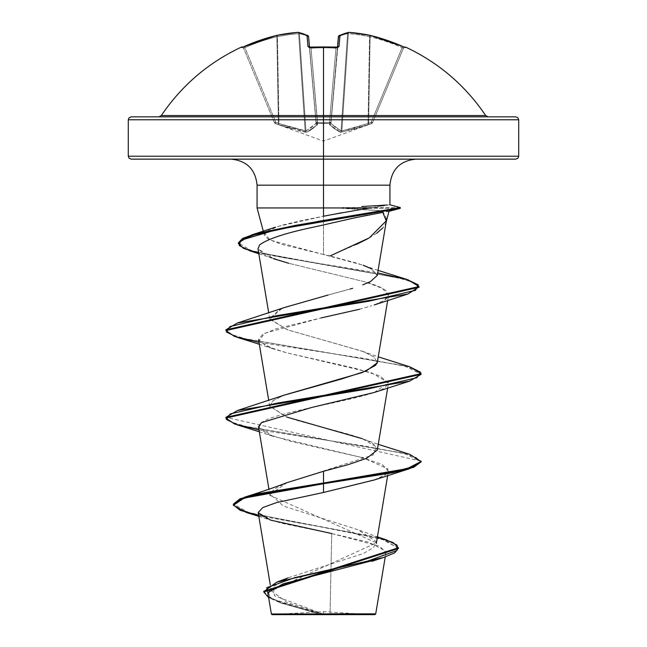 <?xml version="1.0" encoding="UTF-8"?>
<svg xmlns="http://www.w3.org/2000/svg" width="647" height="647" viewBox="0 0 647 647"><rect width="100%" height="100%" fill="white"/><g stroke="black" fill="none" stroke-linecap="round" stroke-linejoin="round"><path stroke-width="0.49" stroke-dasharray="3.23 2.43" d="M338.834 35.836L330.916 123.52L338.51 36.725A193.049 73.596 -84.6 0 1 347.576 33.684A193.049 73.596 -84.6 0 0 338.51 36.725L330.916 123.52L338.51 36.725L330.916 123.52L338.397 36.725L330.843 123.124L338.397 36.725L330.843 123.124L330.924 122.162L329.525 123.407L329.509 122.598L330.924 122.162L337.443 47.66L335.971 48.21A193.59 178.855 180 0 0 323.5 47.838L323.5 46.932L323.5 47.838A193.59 178.855 180 0 0 311.029 48.21L310.964 47.441L311.029 48.21A193.59 178.855 0 0 1 323.5 47.838A193.59 178.855 0 0 1 335.971 48.21L329.469 122.59L317.531 122.59L317.475 123.407L311.029 48.21L317.531 122.59L329.469 122.59L335.971 48.21A193.59 178.855 0 0 0 311.029 48.21L309.557 47.66L316.157 123.124L308.603 36.725L316.157 123.124L308.603 36.725L316.157 123.124L311.102 127.702L305.934 130.92L299.424 33.684A193.049 73.596 84.6 0 1 308.49 36.725L316.084 123.52L308.49 36.725A193.049 73.596 84.6 0 0 299.424 33.684L305.934 130.92L314.677 124.758M278.962 123.52L305.149 130.92A1.464 0.534 -80.3 0 0 305.335 132.166L279.019 124.766A1.464 0.501 108.9 0 1 278.962 123.52A1.464 0.501 -71.1 0 0 279.019 124.766L277.895 124.37L278.396 123.124L277.895 124.37L275.242 123.407L275.735 122.162L275.242 123.407L274.385 122.59A1.464 1.464 157.5 0 0 275.242 123.407L275.242 123.407A1.464 1.464 157.5 0 1 274.385 122.59L275.735 122.162L274.385 122.59L275.242 123.407L275.735 122.162L278.396 123.124L275.735 122.162L275.242 123.407L277.895 124.37L278.396 123.124L278.962 123.52L278.396 123.124L277.895 124.37L275.242 123.407L279.019 124.766A1.464 0.501 -71.1 0 1 278.962 123.52A1.464 0.501 108.9 0 0 279.019 124.766L292.08 128.971L279.019 124.766L305.335 132.166A1.464 0.534 -80.3 0 1 305.149 130.92L305.934 130.92L305.149 130.92A1.464 0.534 99.7 0 0 305.335 132.166L298.671 130.759L306.945 132.166A1.464 1.343 -113.3 0 1 305.934 130.92L316.084 123.52L305.934 130.92A1.464 1.343 66.7 0 0 306.945 132.166L317.362 124.766A1.464 1.302 -131.8 0 1 316.084 123.52A1.464 1.302 48.2 0 0 317.362 124.766L310.164 130.427L306.945 132.166L312.994 128.405L317.556 124.37A1.464 1.375 175 0 1 316.157 123.124A1.464 1.375 -5 0 0 317.556 124.37L317.475 123.407A1.464 1.375 175 0 1 316.076 122.162L317.475 123.407L317.531 122.59L317.556 124.37L317.475 123.407L323.5 123.569L323.5 141.111L323.5 123.569L329.525 123.407L329.469 122.59L329.525 123.407L330.924 122.162A1.464 1.375 -175 0 1 329.525 123.407L329.444 124.37A1.464 1.375 5 0 0 330.843 123.124A1.464 1.375 -175 0 1 329.444 124.37L333.706 128.179L340.055 132.166L334.006 128.405L329.638 124.766L329.525 123.407L323.5 123.569L323.5 141.111L323.5 123.569L317.475 123.407L329.525 123.407L329.638 124.766A1.464 1.302 -48.2 0 0 330.916 123.52L337.443 47.66L330.924 122.162L329.469 122.59A1.464 0.558 5 0 0 330.924 122.162A1.464 0.558 5 0 1 329.509 122.598A1.464 0.558 5 0 1 329.469 122.59L335.971 48.21L329.469 122.59L317.531 122.59L311.029 48.21L317.531 122.59L316.076 122.162A1.464 0.558 -5 0 0 317.531 122.59A1.464 0.558 -5 0 1 317.491 122.598A1.464 0.558 -5 0 1 316.076 122.162L308.49 36.725A193.049 73.596 -95.4 0 0 299.424 33.684A1.464 1.343 -79.6 0 0 298.372 32.382A1.464 1.343 -79.6 0 1 299.424 33.684L298.639 33.684L305.149 130.92L305.934 130.92L299.424 33.684L298.639 33.684L299.424 33.684L305.934 130.92L278.962 123.52L291.951 127.702L305.149 130.92L298.639 33.684A193.049 177.674 -102.9 0 0 277.45 36.725L276.892 36.725L277.45 36.725L278.962 123.52L278.396 123.124L276.892 36.725L278.396 123.124L278.962 123.52L277.45 36.725A193.049 177.674 77.1 0 1 298.639 33.684A193.049 177.674 77.1 0 0 277.45 36.725L278.962 123.52L277.45 36.725L276.892 36.725A193.752 193.016 180 0 0 244.873 47.66L243.571 48.21L274.385 122.59L275.735 122.162L244.873 47.66L243.571 48.21L244.873 47.66L275.735 122.162L244.873 47.66A193.752 193.016 0 0 1 276.892 36.725L278.396 123.124L275.735 122.162L278.396 123.124L276.892 36.725A193.752 193.016 -0 0 0 244.873 47.66L275.735 122.162L274.385 122.59L243.418 47.838A1.464 1.464 0 0 0 242.738 47.094A1.464 1.464 0 0 1 243.418 47.838L243.571 48.21A1.464 1.464 -22.5 0 0 241.606 47.441L241.444 47.069L242.415 47.223L260.167 40.243L276.536 35.439A194.512 179.017 -102.9 0 1 297.887 32.374A194.512 74.154 -95.4 0 1 307.018 35.439L307.98 46.455L308.886 47.223L310.932 47.441A195.054 180.206 180 0 1 323.5 47.069A195.054 180.206 180 0 1 336.068 47.441L338.114 47.223L339.02 46.455L339.982 35.439A194.512 74.154 95.4 0 1 349.113 32.374A194.512 179.017 102.9 0 1 370.464 35.439L386.833 40.243L404.585 47.223L405.556 47.069L405.394 47.441A1.464 1.464 22.5 0 0 403.429 48.21L372.615 122.59L371.758 123.407L372.615 122.598L371.265 122.162L371.758 123.407L372.615 122.598L403.429 48.21L402.127 47.66L371.265 122.162L368.604 123.124L370.108 36.725A193.752 193.016 0 0 1 402.127 47.66A193.752 193.016 -0 0 0 370.108 36.725L368.604 123.124L371.265 122.162L402.127 47.66L371.265 122.162L372.615 122.598L403.429 48.21L372.615 122.598L371.265 122.162L402.127 47.66L403.429 48.21L402.127 47.66A193.752 193.016 180 0 0 370.108 36.725L368.604 123.124L355.049 127.702L341.851 130.92L348.361 33.684A193.049 177.674 -77.1 0 1 369.55 36.725L368.038 123.52L369.55 36.725A193.049 177.674 -77.1 0 0 348.361 33.684L341.851 130.92L364.374 124.758M485.679 115.546L323.5 115.546L323.5 47.069L323.5 115.546L161.321 115.546L485.679 115.546M404.585 47.223L405.176 47.417M323.5 116.84L515.788 116.84L323.5 116.84M518.716 119.768L323.5 119.768L518.716 119.768M323.5 614.65L323.5 611.69L323.5 614.65L371.507 614.65L272.063 614.65L323.5 614.65L275.493 614.65L323.5 614.65L323.5 611.69L323.5 614.65L371.507 614.65L275.493 614.65L374.937 614.65L323.5 614.65M330.051 613.825L375.721 613.874L323.5 614.173L330.051 613.825L331.733 533.54L330.051 613.825M515.788 159.138L231.044 159.138L415.956 159.138L323.5 159.138L323.5 185.171L323.5 159.138L131.212 159.138L515.788 159.138M323.5 156.21L518.716 156.21L323.5 156.21M356.57 244.356L330.067 255.961L323.5 254.465L323.5 185.171L257.077 185.171L389.923 185.171L323.5 185.171L323.5 207.946L342.255 207.946L386.041 211.1L388.993 211.334L382.798 212.402C385.814 215.37 386.874 218.775 385.992 222.617L382.862 227.89M386.178 221.937L385.992 222.617M376.708 233.252L367.787 238.735M342.255 207.946L257.077 207.946L323.5 207.946L323.5 254.465L281.388 244.275L268.618 239.358L264.413 235.346L264.332 234.554L269.039 229.839L281.906 225.221L300.96 220.684L323.5 216.235L277.434 226.555L264.769 233.211L270.025 240.061L363.242 265.262L378.074 270.373M342.19 212.693L389.906 204.792L361.746 206.522M128.284 119.768L323.5 119.768L128.284 119.768M263.814 591.641L269.168 597.27L282.739 602.891L323.185 614.189L287.025 602.446L271.481 590.808L376.368 542.833L270.22 495.424L273.665 489.383L285.222 483.366L373.076 454.987L376.457 446.842L362.247 438.698L378.252 444.343M377.306 449.997L373.602 444.166C361.584 435.124 312.412 426.09 286.726 417.048L269.694 406.235L272.969 400.711L284.106 395.18M281.712 308.603L269.823 319.238L287.769 329.889L362.247 351.175L374.095 356.998L377.233 362.821L374.103 357.007L363.193 351.539L287.098 329.655L269.694 318.72L279.375 309.606M328.118 295.032L352.647 288.263M362.716 284.866L366.889 283.192M371.451 268.796L377.225 275.46L371.702 268.934L358.026 263.499L330.067 255.961M382.798 212.402L367.852 215.152M350.253 218.807L316.488 226.515M259.609 244.881L257.999 248.796L266.613 255.961L288.764 263.289L364.665 281.76L382.328 288.352L388.515 295.477L384.383 300.273L374.241 304.947M359.497 309.25L371.774 305.764L359.522 309.242M374.225 392.47L388.435 382.652L371.515 372.777L286.961 352.874L272.783 348.709L259.035 341.026L264.405 333.342L320.944 317.976L275.873 328.894L262.609 334.345L258.582 339.804L266.637 346.339L286.961 352.874L354.912 368.224L380.032 375.899L388.418 383.574L384.803 387.771C368.078 399.401 275.889 411.031 261.412 422.677M258.582 427.335L267.446 434.218L291.53 441.553L362.053 457.566L382.296 464.481L388.418 471.097L385.216 475.019L374.637 479.856M323.5 492.48L276.455 502.622L262.569 507.669L258.226 512.723L264.793 517.94L281.243 523.156L331.733 533.54L368.79 542.235L385.798 551.123M268.279 592.466L270.6 597.707L281.17 603.069L319.618 614.027L281.089 613.995M323.5 614.173L274.538 595.782L273.155 586.619L289.177 577.456L363.371 553.517L373.537 547.556L376.239 541.628L358.066 529.772L283.515 506.1L270.228 494.324L287.122 482.622M233.413 504.498L238.606 508.914L251.998 513.338L386.34 539.857M331.733 533.54L379.765 546.27L385.935 552.789L376.999 559.412L294.587 580.383L268.926 591.334L269.734 596.93L280.094 602.656L319.618 614.027L280.515 602.867L268.659 597.699L318.785 613.76L322.982 614.149L282.197 602.713L268.699 596.995L263.79 591.277L263.79 592.005M377.355 537.261L287.85 520.698L248.594 512.416L233.381 504.134M258.719 515.699L349.663 532.085L385.402 540.285L398.406 548.478M398.382 548.114L381.851 539.202L339.796 530.297L246.361 512.489M386.914 205.01L369.833 207.946M333.14 214.416L323.5 216.235M350.14 289.023L328.175 295.024M376.91 363.679L375.85 365.175M284.745 394.945L273.301 400.469L269.662 405.993L286.726 417.048M409.648 454.299L246.572 426.591L231.205 421.973L225.892 417.355L421.108 461.125M409.648 366.776L246.572 339.068L231.205 334.45L225.892 329.833L231.197 334.45L246.556 339.068L409.616 366.768M406.842 279.407L303.977 261.129L256.39 251.99L242.957 247.421L238.363 242.851L250.664 250.365L284.672 257.886L377.646 272.921M237.352 424.909L400.428 452.617L415.795 457.235L421.108 461.853L405.523 453.87L363.711 445.88L259.01 429.915M237.352 337.386L400.428 365.094L415.795 369.712L421.108 374.33L405.523 366.348L363.711 358.357L259.01 342.392M419.021 287.284L414.646 283.038L402.03 278.792L357.993 270.3L258.751 253.317M374.225 479.993L385.96 474.477L388.014 468.954L363.339 457.914M362.053 457.566L272.783 436.24L258.541 426.672M374.403 304.891L384.383 300.273C393.505 294.11 386.93 287.939 364.665 281.76L288.764 263.289M258.824 253.729L273.511 258.695L258.007 248.852M250.13 250.931L398.528 277.927L413.296 282.424L418.989 286.92M400.315 207.582L342.255 207.582L400.315 207.582M400.315 208.31L341.737 208.31L400.315 208.31M389.017 211.334L341.737 208.31M323.5 613.922L271.425 613.979L319.618 614.027M318.785 613.76L322.982 614.149M316.084 123.52L316.157 123.124A1.464 1.375 175 0 0 317.556 124.37A1.464 1.375 -5 0 1 316.157 123.124L316.076 122.162A1.464 1.375 175 0 0 317.475 123.407A1.464 1.375 -5 0 1 316.076 122.162L317.491 122.598L317.475 123.407L317.531 122.59L329.469 122.59L329.525 123.407L329.469 122.59A1.464 0.558 -175 0 0 329.509 122.598L329.525 123.407A1.464 1.375 -175 0 0 330.924 122.162L330.843 123.124A1.464 1.375 5 0 1 329.444 124.37A1.464 1.375 -175 0 0 330.843 123.124L330.916 123.52A1.464 1.302 -48.2 0 1 329.638 124.766L340.694 132.263L329.638 124.766A1.464 1.302 131.8 0 0 330.916 123.52L335.898 127.702L341.066 130.92L347.576 33.684L341.066 130.92L330.916 123.52A1.464 1.302 131.8 0 1 329.638 124.766L329.525 123.407L317.475 123.407L317.362 124.766A1.464 1.302 48.2 0 1 316.084 123.52A1.464 1.302 -131.8 0 0 317.362 124.766L306.945 132.166A1.464 1.343 66.7 0 1 305.934 130.92A1.464 1.343 -113.3 0 0 306.945 132.166L305.335 132.166A1.464 0.534 99.7 0 1 305.149 130.92L282.626 124.758M337.499 47.377A1.464 1.334 -175 0 0 337.443 47.66L337.483 47.182L335.971 48.21L337.443 47.66A1.464 1.334 5 0 1 337.613 47.142M340.694 132.263L354.92 128.971L371.758 123.407L354.92 128.963L340.694 132.263M368.038 123.52L341.851 130.92L368.038 123.52A1.464 0.501 -108.9 0 1 367.981 124.766A1.464 0.501 71.1 0 0 368.038 123.52L368.604 123.124L369.105 124.37L368.604 123.124L371.265 122.162L371.758 123.407L371.265 122.162L372.615 122.59A1.464 1.464 -19.9 0 1 371.758 123.407A1.464 1.464 -157.5 0 0 372.615 122.59L372.615 122.598A1.464 1.464 -157.5 0 1 371.758 123.407L371.758 123.407A1.464 1.464 22.5 0 0 372.615 122.59A1.464 1.464 160.1 0 1 371.758 123.407L369.105 124.37L371.758 123.407L371.265 122.162L368.604 123.124L369.105 124.37L367.981 124.766L369.105 124.37L368.604 123.124L368.038 123.52A1.464 0.501 71.1 0 1 367.981 124.766L341.665 132.166L340.055 132.166A1.464 1.343 113.3 0 0 341.066 130.92L347.576 33.684L348.361 33.684L341.851 130.92L341.066 130.92L341.851 130.92L348.361 33.684L347.576 33.684L341.066 130.92A1.464 1.343 113.3 0 1 340.055 132.166A1.464 1.343 -66.7 0 0 341.066 130.92L341.851 130.92L341.066 130.92A1.464 1.343 -66.7 0 1 340.055 132.166L341.665 132.166A1.464 0.534 -99.7 0 0 341.851 130.92A1.464 0.534 80.3 0 1 341.665 132.166L367.981 124.766A1.464 0.501 -108.9 0 0 368.038 123.52L369.55 36.725L370.108 36.725L369.55 36.725L368.038 123.52L368.604 123.124L370.108 36.725L369.55 36.725A193.049 177.674 102.9 0 0 348.361 33.684L347.576 33.684A193.049 73.596 95.4 0 0 338.51 36.725L338.397 36.725A1.464 1.423 -175 0 1 339.982 35.439L339.02 46.455L336.068 47.441A195.054 180.206 0 0 0 323.5 47.069A195.054 180.206 0 0 0 310.932 47.441L307.98 46.455L307.018 35.439A194.512 74.154 84.6 0 0 297.887 32.374A194.512 179.017 77.1 0 0 276.536 35.439L276.892 36.725L276.544 35.431A195.216 194.48 -0 0 0 244.283 46.455L244.873 47.66L244.283 46.447L241.606 47.441A1.464 1.464 157.5 0 1 243.571 48.21A1.464 1.464 157.5 0 0 242.14 47.304A1.464 1.464 -22.5 0 1 243.571 48.21L244.873 47.66L244.283 46.447L244.873 47.66A193.752 193.016 180 0 1 276.892 36.725L276.536 35.431L276.892 36.725L277.45 36.725A1.464 0.574 78.1 0 0 276.592 35.415A1.464 0.574 -101.9 0 1 277.45 36.725A1.464 0.574 -101.9 0 0 276.592 35.415A1.464 0.574 -101.9 0 0 276.536 35.439A1.464 0.574 78.1 0 1 276.592 35.415A1.464 0.574 78.1 0 1 277.45 36.725A193.049 177.674 -102.9 0 1 298.639 33.684A1.464 0.566 85.6 0 0 298.024 32.358M309.387 47.142A1.464 1.334 -5 0 1 309.557 47.66L311.029 48.21L309.557 47.66A1.464 1.334 175 0 0 309.501 47.377M341.665 132.166A1.464 0.534 80.3 0 0 341.851 130.92A1.464 0.534 -99.7 0 1 341.665 132.166M330.916 123.52L341.066 130.92M298.372 32.382A1.464 1.343 -79.6 0 0 297.887 32.374A1.464 1.343 100.4 0 1 298.364 32.382L297.968 32.358A1.464 0.566 -94.4 0 1 298.639 33.684A1.464 0.566 -94.4 0 0 297.976 32.35A1.464 0.566 -94.4 0 0 297.887 32.374A1.464 0.566 85.6 0 1 297.976 32.35A1.464 0.566 85.6 0 1 298.639 33.684L299.424 33.684A1.464 1.343 100.4 0 0 298.364 32.382A1.464 1.343 100.4 0 1 299.424 33.684A193.049 73.596 -95.4 0 1 308.49 36.725L308.166 35.836M307.794 35.545A1.464 1.318 -64.1 0 1 308.49 36.725A1.464 1.318 -64.1 0 0 307.018 35.439A1.464 1.318 115.9 0 1 308.49 36.725L308.603 36.725A1.464 1.423 -5 0 0 307.018 35.439A1.464 1.423 175 0 1 308.603 36.725L309.557 47.66A1.464 1.334 -5 0 0 307.98 46.455A1.464 1.334 175 0 1 309.557 47.66L311.029 48.21L310.94 47.304L311.029 48.21A193.59 178.855 180 0 1 335.971 48.21L336.06 47.304L335.971 48.21L336.06 47.304L335.971 48.21L337.443 47.66A1.464 1.334 -175 0 1 339.02 46.455A1.464 1.334 5 0 0 337.443 47.66L338.51 36.725A1.464 1.318 64.1 0 1 339.206 35.545A1.464 1.318 -115.9 0 1 339.982 35.439A1.464 1.423 5 0 0 338.397 36.725M338.51 36.725A193.049 73.596 95.4 0 1 347.576 33.684A1.464 1.343 -100.4 0 1 348.636 32.382A1.464 1.343 -100.4 0 0 347.576 33.684L349.113 32.374L348.361 33.684A1.464 0.566 94.4 0 1 349.024 32.35A1.464 0.566 94.4 0 0 348.361 33.684A193.049 177.674 102.9 0 1 369.55 36.725L370.464 35.439L370.108 36.725L370.464 35.431L370.108 36.725A193.752 193.016 180 0 1 402.127 47.66L402.717 46.447L402.127 47.66L403.429 48.21A1.464 1.464 22.5 0 1 404.86 47.304A1.464 1.464 -157.5 0 0 403.429 48.21L403.429 48.21A1.464 1.464 -157.5 0 1 405.394 47.441L402.717 46.455L402.127 47.66L402.717 46.447A195.216 194.48 -0 0 0 370.464 35.439L370.416 35.423A1.464 0.574 -78.1 0 1 370.464 35.439L369.55 36.725L370.108 36.725L370.464 35.439A194.512 179.017 -77.1 0 0 349.113 32.374A194.512 74.154 -84.6 0 0 339.982 35.439A1.464 1.318 64.1 0 0 338.51 36.725A1.464 1.318 -115.9 0 1 339.206 35.545M370.359 35.415A1.464 0.574 -78.1 0 0 369.55 36.725A1.464 0.574 -78.1 0 1 370.407 35.415L349.032 32.358A1.464 0.566 -85.6 0 1 349.113 32.374A1.464 0.566 94.4 0 0 349.024 32.35A1.464 0.566 -85.6 0 0 348.361 33.684L347.576 33.684A1.464 1.343 79.6 0 1 349.113 32.374A1.464 1.343 -100.4 0 0 348.636 32.382L349.032 32.358M274.449 122.752L275.298 123.569L323.5 141.111L371.693 123.569L372.551 122.752M371.507 614.65L323.5 611.69L281.477 613.954M264.413 235.346L263.313 231.23M271.336 591.132L270.284 584.839M387.682 475.529L388.418 471.097M270.025 495.772L268.934 489.213M387.682 388.006L388.418 383.574M269.694 406.235L268.748 400.582M387.682 300.434L388.515 295.477M269.694 318.72L268.748 313.059M385.968 552.659L385.248 556.938M359.692 530.338L377.419 536.84M283.03 603.748L280.515 602.867M258.832 516.346L270.373 520.067M362.247 351.175L378.252 356.82M272.783 436.24L259.318 431.767M272.783 348.709L259.318 344.244M275.493 614.65L281.461 613.954M242.051 47.336L243.571 48.21L242.051 47.336L244.283 46.447L276.536 35.431L297.968 32.358L308.247 35.892M309.282 47.094L309.557 47.66L309.29 47.094L310.94 47.304M337.71 47.094L337.443 47.66L337.483 47.182M403.582 47.838L404.262 47.094L404.949 47.336L403.429 48.21L404.852 47.32M311.401 47.28L320.354 46.956M320.556 46.948L323.257 46.932M325.231 46.94L336.1 47.304M370.416 35.423L402.782 46.479M339.222 35.536L348.66 32.374"/><path stroke-width="0.97" d="M404.585 47.223L386.833 40.243L370.464 35.439A194.512 179.017 102.9 0 0 349.113 32.374A194.512 74.154 95.4 0 0 339.982 35.439L339.02 46.455L338.114 47.223L336.068 47.441A195.054 180.206 180 0 0 323.5 47.069A195.054 180.206 180 0 0 310.932 47.441L310.932 47.441A195.054 180.206 0 0 1 323.5 47.069L323.5 115.546L485.679 115.546C465.266 85.396 438.553 62.565 405.556 47.069L405.394 47.441A1.464 1.464 -157.5 0 0 404.86 47.304A1.464 1.464 22.5 0 1 405.394 47.441L404.262 47.094M241.444 47.069A1.464 1.464 0 0 1 242.738 47.094A1.464 1.464 0 0 0 241.444 47.069L241.606 47.441L241.444 47.069C208.447 62.565 181.734 85.396 161.321 115.546L323.5 115.546L323.5 119.768L518.716 119.768L323.5 119.768L323.5 159.138L515.788 159.138L323.5 159.138L323.5 185.171L257.077 185.171C255.492 169.393 246.814 160.715 231.044 159.138M515.788 159.138L517.859 158.28L518.716 156.21L323.5 156.21L518.716 156.21L518.716 119.768L517.859 117.697L515.788 116.84L131.212 116.84L323.5 116.84L323.5 115.546L485.679 115.546L488.113 116.84M330.051 613.825L375.721 613.874L323.5 613.922L323.5 614.65L374.937 614.65L323.5 614.65L323.5 613.922L375.616 613.874L330.051 613.825M258.751 253.317L243.571 248.448L238.363 243.579L242.576 239.172L254.651 234.764L296.221 225.94L400.291 208.31L389.017 211.334L400.291 208.31L400.291 207.582L389.906 204.792L400.291 207.582L296.221 225.213L254.651 234.036L242.576 238.444L238.363 242.851L251.562 234.95L318.72 221.266L400.291 207.582L400.291 208.31L276.779 229.62L240.749 240.272L239.269 245.601L250.13 250.931L258.824 253.729M382.862 227.89L376.708 233.252M367.787 238.735L356.57 244.356M323.5 216.235L323.5 207.946L257.077 207.946L369.833 207.946L323.5 207.946L323.5 185.171L323.5 216.235L342.19 212.693M131.212 159.138L323.5 159.138L323.5 119.768L128.284 119.768L128.284 156.21L323.5 156.21L128.284 156.21L129.141 158.28L131.212 159.138L323.5 159.138L323.5 185.171L389.923 185.171L257.077 185.171L257.077 207.946L263.313 231.23M287.122 482.622L323.5 471.275L348.272 464.619L366.712 458.302L377.306 449.997L387.682 388.006M284.106 395.18L341.519 378.996L366.412 370.909L377.233 362.813L376.91 363.679M279.375 309.606L281.712 308.603M284.543 307.495L328.118 295.032L284.745 307.422L237.344 323.023L368.911 301.211L415.544 290.309L418.31 284.858L406.842 279.407L378.074 270.373M352.647 288.263L350.14 289.023M366.881 283.2L370.456 281.591L377.225 275.468L370.456 281.591L362.716 284.866M330.067 255.961L369.348 237.845L386.227 220.894L382.798 212.402L355.721 217.627L316.488 226.515C286.823 232.629 267.866 238.751 259.609 244.881C267.826 238.759 286.791 232.637 316.488 226.515M367.852 215.152L350.253 218.807M359.522 309.242L320.944 317.976L359.497 309.25M258.541 426.672L261.412 422.677L258.582 427.335L268.934 489.213M374.637 479.856L323.5 492.48L276.843 502.509L262.876 507.507L258.193 512.513M376.95 559.437L282.876 583.909L268.279 592.466M281.089 613.995L271.425 613.979M319.618 614.027L271.425 613.979L323.5 613.922M258.832 516.346L246.361 512.489L233.421 505.299L244.008 498.109L323.5 483.73L392.511 472.787L413.676 467.32L421.108 461.853L421.108 461.125L413.676 466.592L392.511 472.059L323.5 483.002L323.5 483.73L258.897 494.292L239.916 499.581L233.381 504.862L233.381 504.134L239.916 498.845L258.897 493.564L323.5 483.002L323.5 471.275L323.5 483.002L244.517 497.219L233.413 504.498M377.419 536.84L386.34 539.857L397.088 545.146L397.007 550.435L367.908 561.022L276.649 582.187L263.814 591.641M398.406 547.75L398.406 548.478L263.79 592.005L263.79 591.277L398.406 547.75L393.036 542.501L377.355 537.261M233.381 504.862L240.053 510.281L258.719 515.699M263.79 592.005L268.659 597.699L266.79 587.638L295.024 577.577L383.671 557.455L394.872 552.781L398.382 548.114M378.252 444.343L409.648 454.299L421.076 461.473L407.189 468.654L323.5 483.002L323.5 492.48L374.225 479.993L409.656 468.663L323.5 483.73L323.5 492.48M258.226 512.723L270.567 520.115L331.733 533.54M369.833 207.946L333.14 214.416M363.242 265.262L371.451 268.796M375.85 365.175L362.118 372.615L284.745 394.945L237.344 410.546L369.388 388.661L416.862 377.719L420.647 372.251L409.648 366.776L421.108 373.602L225.892 417.355L237.344 410.546M286.726 417.048L362.247 438.698M377.646 272.921L407.909 279.739L419.021 286.556L225.892 329.833L237.344 323.023M259.01 429.915L234.554 424.003L225.892 418.083L421.108 374.33L409.656 381.14L277.612 403.024L230.138 413.967L226.353 419.434L237.352 424.909L259.318 431.767M259.01 342.392L234.554 336.472L225.892 330.56L419.021 287.284L419.021 286.556M363.339 457.914L362.053 457.566M261.412 422.677L311.061 407.634L374.225 392.47L409.656 381.14M288.764 263.289L273.511 258.695M258.007 248.852L259.609 244.881M418.989 286.92L407.958 294.013L276.406 315.696L229.936 326.541L226.385 331.96L237.352 337.386L259.318 344.244M421.108 461.853L409.656 468.663M361.746 206.522L386.914 205.01M272.063 614.65L323.5 614.65L272.063 614.65L271.384 613.979L268.076 594.229M131.212 116.84L129.141 117.697L128.284 119.768L323.5 119.768L323.5 116.84L515.788 116.84M158.887 116.84L161.321 115.546L323.5 115.546L323.5 47.069A195.054 180.206 0 0 1 336.068 47.441L339.02 46.455A1.464 1.334 -175 0 0 337.499 47.377M298.024 32.358A1.464 0.566 85.6 0 0 297.976 32.35A1.464 0.566 85.6 0 0 297.887 32.374A194.512 74.154 84.6 0 1 307.018 35.439L307.98 46.455L310.932 47.441L308.886 47.223L307.98 46.455L307.018 35.439A194.512 74.154 -95.4 0 0 297.887 32.374A194.512 179.017 -102.9 0 0 276.536 35.439L260.167 40.243L244.283 46.455A195.216 194.48 0 0 1 276.536 35.439A194.512 179.017 77.1 0 1 297.887 32.374A1.464 1.343 -79.6 0 1 298.372 32.382M241.824 47.417L242.415 47.223M308.166 35.836L307.018 35.439L308.603 36.725L309.517 47.182L308.603 36.725A1.464 1.423 175 0 0 307.018 35.439A1.464 1.318 -64.1 0 1 307.794 35.545M337.613 47.142A1.464 1.334 5 0 1 339.02 46.455L339.982 35.439A1.464 1.423 -175 0 0 338.397 36.725L337.483 47.182L338.51 36.725M297.968 32.358L298.34 32.374A1.464 1.343 100.4 0 0 297.887 32.374A1.464 0.566 -94.4 0 1 297.976 32.35L276.584 35.423A1.464 0.574 78.1 0 0 276.536 35.439A1.464 0.574 -101.9 0 1 276.592 35.415L242.148 47.32A1.464 1.464 157.5 0 0 241.606 47.441A1.464 1.464 -22.5 0 1 242.14 47.304M309.501 47.377A1.464 1.334 175 0 0 307.98 46.455A1.464 1.334 -5 0 1 309.387 47.142M338.397 36.725L339.982 35.439L338.834 35.836M339.206 35.545A1.464 1.318 64.1 0 1 339.982 35.439A194.512 74.154 -84.6 0 1 349.113 32.374A1.464 1.343 -100.4 0 0 348.636 32.382L348.976 32.358M339.222 35.536L349.032 32.358A1.464 0.566 94.4 0 1 349.113 32.374A194.512 179.017 -77.1 0 1 370.464 35.439A1.464 0.574 -78.1 0 0 370.407 35.415A1.464 0.574 -78.1 0 0 370.359 35.415M349.032 32.358L370.456 35.431A195.216 194.48 0 0 1 402.717 46.455L404.949 47.336M309.557 47.66L309.282 47.094L323.5 46.932L337.71 47.094L337.443 47.66M385.248 556.938L375.721 613.874L374.937 614.65M415.956 159.138C400.186 160.715 391.508 169.393 389.923 185.171L389.923 204.792L400.315 207.582L400.315 208.31L389.017 211.334L386.057 222.374M270.284 584.839L258.21 512.667M376.319 543.448L387.682 475.529M268.748 400.582L258.582 339.804M377.306 362.474L387.682 300.434M268.748 313.059L257.999 248.796M377.225 275.468L386.251 221.509M287.98 577.917L276.649 582.187M286.621 482.767C277.231 486.495 263.2 491.308 244.517 497.219M371.758 561.37L383.671 557.455M275.525 227.178L251.562 234.95M378.252 356.82L409.648 366.776M225.892 418.083L225.892 417.355M421.108 374.33L421.108 373.602M225.892 330.56L225.892 329.833M238.363 243.579L238.363 242.851M374.217 304.955L407.958 294.013M298.34 32.374L307.786 35.536L308.603 36.725L307.778 35.536M370.416 35.423L402.717 46.447M310.94 47.304L311.401 47.28M323.257 46.932L325.231 46.94M336.06 47.304L337.718 47.094"/></g></svg>
